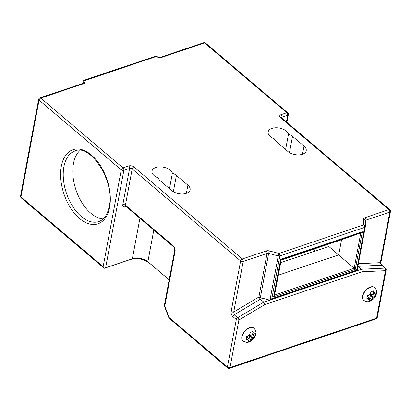 <?xml version="1.0" encoding="UTF-8"?>
<svg xmlns="http://www.w3.org/2000/svg" width="411" height="411" viewBox="0 0 411 411"><rect width="100%" height="100%" fill="white"/><g stroke="black" fill="none" stroke-linecap="round" stroke-linejoin="round"><path stroke-width="0.62" d="M375.449 295.915L376.014 292.894L373.558 293.875L373.327 293.67L373.707 290.839L370.83 291.81L370.45 294.636L367.393 295.797L366.828 298.818L369.546 298.057L369.135 300.867L372.012 299.902L372.649 297.292L375.449 295.915L373.28 294.071L373.347 293.695M254.743 336.558L255.308 333.537L252.852 334.518L252.621 334.313L252.996 331.482L250.124 332.453L249.4 335.679L246.687 336.439L246.122 339.46L248.835 338.7L249.066 338.905L248.429 341.51L251.301 340.544L251.943 337.934L254.743 336.558L252.57 334.713L252.642 334.338M374.555 287.53A8.379 4.917 130.3 0 0 374.442 287.428A8.379 4.917 130.3 0 0 367.675 288.404A8.379 4.917 130.3 0 0 362.553 295.997A8.379 4.917 130.3 0 0 363.596 300.205A8.379 4.917 130.3 0 0 363.714 300.302M253.849 328.173A8.379 4.917 130.3 0 0 253.736 328.07A8.379 4.917 130.3 0 0 246.97 329.047A8.379 4.917 130.3 0 0 241.848 336.64A8.379 4.917 130.3 0 0 242.891 340.847A8.379 4.917 130.3 0 0 243.009 340.945M103.104 218.96A37.237 21.613 71.4 0 1 90.821 213.247A37.237 21.613 71.4 0 1 73.605 180.547A37.237 21.613 71.4 0 1 80.027 150.431M288.512 134.063A10.429 5.893 -169.4 0 1 292.519 136.324L304.017 146.085A10.429 5.893 -169.4 0 1 306.216 150.709A10.429 5.893 -169.4 0 1 298.864 154.875A10.429 5.893 -169.4 0 1 287.921 151.5L276.423 141.744A10.429 5.893 -169.4 0 1 274.332 138.836A10.429 5.893 -169.4 0 1 270.33 136.57A10.429 5.893 -169.4 0 1 268.126 131.941A10.429 5.893 -169.4 0 1 275.483 127.775A10.429 5.893 -169.4 0 1 286.426 131.15A10.429 5.893 -169.4 0 1 288.512 134.063L285.614 149.542M172.404 173.154A10.429 5.893 -169.4 0 1 176.406 175.42L187.904 185.176A10.429 5.893 -169.4 0 1 190.108 189.805A10.429 5.893 -169.4 0 1 182.756 193.971A10.429 5.893 -169.4 0 1 171.813 190.596L160.316 180.84A10.429 5.893 -169.4 0 1 158.225 177.927A10.429 5.893 -169.4 0 1 154.223 175.667A10.429 5.893 -169.4 0 1 152.019 171.038A10.429 5.893 -169.4 0 1 159.37 166.871A10.429 5.893 -169.4 0 1 170.313 170.246A10.429 5.893 -169.4 0 1 172.404 173.154L169.507 188.639M258.899 297.014L260.353 299.203L234.183 314.8L233.736 312.016L258.899 297.014L267.058 253.417L243.199 261.453L233.736 312.016A1.86 1.053 -169.4 0 1 231.146 311.523L240.61 260.959L132.183 168.936L125.401 205.176A1.86 1.053 10.6 0 0 122.817 204.683L129.599 168.443L123.85 170.38L105.622 267.777L132.352 258.781A11.174 6.314 -169.4 0 1 147.873 261.73L169.162 279.804M281.181 260.086L278.355 275.185L338.71 254.866L341.536 239.762L281.181 260.086L281.15 259.747L274.533 295.103L278.355 275.185M280.698 262.675L328.821 246.472L355.315 269.303L273.654 296.799L280.672 259.305L281.15 259.747L360.781 232.934L341.536 239.762M315.083 248.67L314.6 251.26M139.935 218.251L132.352 258.781L130.621 259.423A1.86 1.079 71.4 0 1 130.6 259.433L104.194 268.321L21.167 197.814L104.189 268.321L130.621 259.423A13.419 7.583 -169.4 0 1 149.265 262.968L147.873 261.73L153.806 230.021M105.622 267.777L104.189 268.275L103.151 266.662L121.266 169.887L39.055 100.109L20.946 196.884L103.151 266.662M271.825 298.669L356.645 270.109L364.639 227.375L279.824 255.935L271.825 298.669L270.027 299.866L268.568 299.819L261.75 298.026L260.173 298.006L259.315 297.256M357.94 266.179L361.521 269.231L362.189 271.779L264.864 304.551L238.894 320.03L230.011 367.506L376.584 318.155L385.467 270.679L362.189 271.779M262.932 298.335L260.353 299.203L263.805 302.131L264.864 304.551M248.922 338.772L249.986 335.587L252.57 334.713M249.986 335.587L252.287 337.539M249.641 335.982L251.943 337.934M249.133 338.7L251.301 340.544M246.641 336.835L248.835 338.7M369.628 298.129L370.691 294.944L373.28 294.071M370.691 294.944L372.993 296.896M370.347 295.339L372.649 297.292M369.838 298.057L372.012 299.902M367.347 296.192L369.546 298.057M155.635 56.42L159.293 57.114L159.227 57.437L155.569 56.739L155.635 56.42A1.86 1.86 0 0 0 154.69 56.487L84.322 80.181A1.86 1.86 0 0 0 83.089 81.584L82.724 83.428L83.084 81.594A1.86 1.536 11.1 0 1 83.089 81.584L83.089 81.584A1.86 1.536 11.1 0 1 85.195 80.433L84.789 82.498A1.86 1.536 -168.9 0 0 82.75 83.418M356.645 270.109L357.123 270.551L270.027 299.866L278.247 255.94L268.635 253.412L260.291 297.975M82.683 83.649L82.811 83.376L82.554 83.5A1.86 1.079 71.4 0 1 83.433 83.752L40.776 98.116L122.981 167.894L128.73 165.957A3.725 2.106 10.6 0 1 133.904 166.943L242.331 258.966L266.194 250.931A1.86 1.079 71.4 0 1 267.058 253.417A1.86 1.053 10.6 0 1 268.635 253.412L269.339 250.921L278.956 253.448L278.247 255.94A1.86 1.053 10.6 0 0 279.824 255.935A1.86 1.079 71.4 0 0 278.956 253.448L363.776 224.889A1.86 1.526 -1.1 0 1 365.353 226.363A1.86 1.526 -1.1 0 1 365.333 226.62A1.86 1.053 10.6 0 1 365.322 226.744A1.86 1.86 0 0 0 365.353 226.363L365.24 220.635A1.86 1.526 -1.1 0 0 363.658 219.161L363.776 224.889A1.86 1.079 71.4 0 1 364.639 227.375A1.86 1.053 10.6 0 0 365.322 226.744L357.123 270.551M125.679 205.947L125.632 206.111A1.86 1.094 130.3 0 1 125.401 205.176L173.154 245.706A1.86 1.094 130.3 0 0 173.385 246.641L173.385 246.641C174.29 247.422 174.742 248.563 174.732 250.052L164.308 305.774L168.834 317.724A1.86 1.86 0 0 0 169.373 318.479A1.86 1.094 -49.7 0 1 169.137 317.544L168.834 317.724M173.154 245.706C174.649 247.196 175.307 248.922 175.127 250.88L164.785 306.128L164.462 305.568M358.402 263.703L380.309 262.665L381.526 265.187L357.909 266.354M363.658 219.161A3.725 2.106 10.6 0 1 365.04 217.65L388.904 209.615A1.86 1.079 71.4 0 1 389.772 212.097L380.309 262.665A1.86 1.053 10.6 0 0 380.987 262.028L380.987 262.028C380.894 263.451 381.254 264.561 382.076 265.357A1.86 1.094 -49.7 0 1 382.076 265.357L385.523 268.28A1.86 1.094 130.3 0 0 384.979 268.116L381.526 265.187A1.86 1.094 -49.7 0 1 382.076 265.352M280.672 259.305L362.332 231.809L360.781 232.934L354.164 268.291L274.533 295.103L273.654 296.799M63.905 166.748A37.237 21.613 -108.6 0 0 81.25 216.469A37.237 21.613 -108.6 0 0 98.784 221.56C103.973 219.787 107.451 214.737 109.218 206.414C115.368 181.421 90.168 143.316 75.018 150.976A37.237 21.613 -108.6 0 0 63.905 166.748M109.609 207.242A39.102 22.692 71.4 0 1 79.529 218.462A39.102 22.692 71.4 0 1 61.316 166.255A39.102 22.692 71.4 0 1 91.396 155.039A39.102 22.692 71.4 0 1 109.609 207.242M374.673 287.623C377.236 290.223 376.635 292.935 376.502 293.49C375.875 296.274 374.334 298.53 371.883 300.246C369.787 301.304 368.004 302.902 363.827 300.4A8.379 4.917 -49.7 0 1 362.785 296.192A8.379 4.917 -49.7 0 1 367.907 288.599A8.379 4.917 -49.7 0 1 374.673 287.623L374.442 287.428M372.34 298.941A4.655 2.728 130.3 0 0 374.56 296.367M367.973 298.581A4.655 2.728 130.3 0 0 369.463 299.907M253.967 328.266C256.531 330.865 255.925 333.578 255.796 334.133C255.169 336.917 253.628 339.173 251.172 340.889C249.076 341.947 247.299 343.545 243.122 341.043A8.379 4.917 -49.7 0 1 242.079 336.835A8.379 4.917 -49.7 0 1 247.201 329.242A8.379 4.917 -49.7 0 1 253.967 328.266L253.736 328.07M251.635 339.584A4.655 2.728 130.3 0 0 253.854 337.01M247.268 339.224A4.655 2.728 130.3 0 0 248.758 340.549M380.987 262.028L390.45 211.465A1.86 1.053 10.6 0 1 389.772 212.097L365.908 220.132L365.292 223.414M370.763 292.986A4.655 2.728 130.3 0 0 368.539 295.56M375.125 293.346A4.655 2.728 130.3 0 0 373.635 292.021M254.419 333.989A4.655 2.728 130.3 0 0 252.929 332.663M362.332 231.809L355.315 269.303M286.41 121.933L287.669 115.219L281.92 117.156L281.761 117.988M164.785 306.128L169.137 317.544L227.422 367.013L236.31 319.537L232.862 316.609C231.511 315.232 230.941 313.536 231.146 311.523M126.018 206.435L125.124 206.738A1.86 1.079 71.4 0 1 125.514 206.034M122.817 204.683A3.725 2.183 130.3 0 0 125.124 206.738M154.69 56.487A1.86 1.079 71.4 0 1 155.569 56.739L85.195 80.433A1.86 1.079 71.4 0 0 84.322 80.181M83.433 83.752A3.725 2.106 10.6 0 0 84.789 82.498M269.339 250.921A3.725 2.106 10.6 0 0 266.194 250.931M390.45 211.465A1.86 1.86 0 0 0 389.823 209.702A1.86 1.094 -49.7 0 0 388.904 209.615L280.477 117.587A1.86 1.094 -49.7 0 1 281.401 117.68L281.216 117.484L281.237 117.787M281.309 117.597A1.86 1.053 10.6 0 1 281.92 117.156A1.86 1.079 -108.6 0 0 281.052 114.669A3.725 2.106 10.6 0 0 280.477 117.587M281.052 114.669L286.801 112.732L204.591 42.96L161.934 57.324A3.725 2.106 10.6 0 1 159.227 57.437M187.904 185.176L186.383 193.324M176.406 175.42L173.365 191.696M304.017 146.085L302.491 154.228M292.519 136.324L289.472 152.599M130.6 259.433A1.86 1.079 71.4 0 1 130.585 259.439C137.392 257.774 143.614 258.956 149.275 262.978A1.86 1.094 130.3 0 1 149.265 262.968L169.157 279.855L149.275 262.978A1.86 1.094 130.3 0 0 149.285 262.989M232.862 316.609A1.86 1.094 130.3 0 1 234.183 314.8L237.635 317.729L263.805 302.131L361.521 269.231L384.979 268.116A1.86 1.32 87.3 0 1 385.467 270.679A1.86 1.053 -169.4 0 0 386.15 270.042A1.86 1.86 0 0 0 385.523 268.28M250.052 333.629A4.655 2.728 130.3 0 0 247.833 336.208M22.24 198.77A1.86 1.094 -49.7 0 1 22.23 198.76A1.86 1.094 -49.7 0 1 22.22 198.749A1.86 1.51 -48.4 0 1 22.199 198.734A1.86 1.86 0 0 0 22.23 198.76L104.194 268.321M22.179 198.713A1.86 1.51 -48.4 0 0 22.199 198.734L21.141 197.794A1.86 1.51 -48.4 0 0 21.167 197.814A1.86 1.094 -49.7 0 1 20.946 196.884A1.86 1.053 10.6 0 1 20.55 196.062A1.86 1.86 0 0 0 21.141 197.794M121.266 169.887A1.86 1.053 10.6 0 0 123.85 170.38A1.86 1.079 71.4 0 0 122.981 167.894A1.86 1.094 130.3 0 0 121.266 169.887M39.055 100.109A1.86 1.094 -49.7 0 1 40.776 98.116A1.86 1.079 71.4 0 0 39.898 97.864A1.86 1.86 0 0 0 38.66 99.287A1.86 1.053 10.6 0 0 39.055 100.109M128.73 165.957A1.86 1.079 71.4 0 1 129.599 168.443A1.86 1.053 10.6 0 1 132.183 168.936A1.86 1.094 130.3 0 1 133.904 166.943M242.331 258.966A1.86 1.094 130.3 0 0 240.61 260.959A1.86 1.053 -169.4 0 0 243.199 261.453A1.86 1.079 71.4 0 0 242.331 258.966M175.127 250.88A1.86 1.053 -169.4 0 1 174.732 250.052M237.635 317.729A1.86 1.094 130.3 0 0 236.31 319.537A1.86 1.053 -169.4 0 0 238.894 320.03A1.86 0.76 -120.8 0 0 237.635 317.729M159.293 57.114L161.055 57.067A1.86 1.079 71.4 0 1 161.934 57.324M365.24 220.712A1.86 1.053 -169.4 0 1 365.908 220.132A1.86 1.079 71.4 0 0 365.04 217.65M203.712 42.703A1.86 1.079 71.4 0 1 204.591 42.96A1.86 1.094 130.3 0 1 205.51 43.047A1.86 1.86 0 0 0 203.712 42.703L161.055 57.067M227.658 367.953A1.86 1.86 0 0 0 229.456 368.297A1.86 1.079 71.4 0 0 230.011 367.506A1.86 1.053 -169.4 0 1 227.422 367.013A1.86 1.094 130.3 0 0 227.658 367.953L169.373 318.479M287.721 112.825A1.86 1.094 130.3 0 0 286.801 112.732A1.86 1.079 -108.6 0 1 287.669 115.219A1.86 1.053 10.6 0 0 288.347 114.587A1.86 1.86 0 0 0 287.721 112.825L205.51 43.047M376.029 318.941A1.86 1.86 0 0 0 377.262 317.523A1.86 1.053 -169.4 0 1 376.584 318.155A1.86 1.079 71.4 0 1 376.029 318.941L229.456 368.297M20.55 196.062L38.66 99.287M82.554 83.5L39.898 97.864M125.632 206.111L173.385 246.641M286.893 122.344L288.347 114.587M377.262 317.523L386.15 270.042M389.823 209.702L281.401 117.68"/></g></svg>
